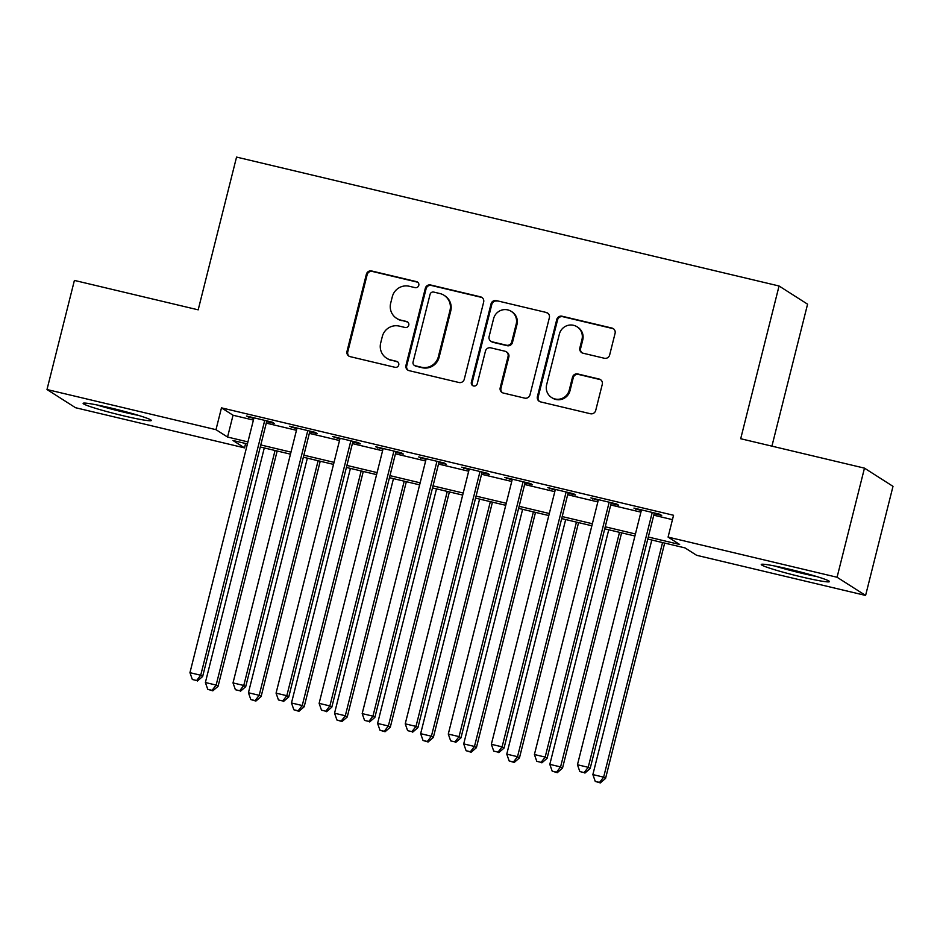 <?xml version="1.0" encoding="UTF-8"?>
<svg xmlns="http://www.w3.org/2000/svg" width="940" height="940" viewBox="0 0 940 940"><rect width="100%" height="100%" fill="white"/><g stroke="black" fill="none" stroke-linecap="round" stroke-linejoin="round"><path stroke-width="1.41" d="M418.782 285.349A3.102 3.032 -57.5 0 0 416.573 281.647L371.676 270.978A4.43 4.336 -57.5 0 0 366.365 274.257L347.001 351.36A4.43 4.336 -57.5 0 0 350.15 356.648L395.059 367.317A3.102 3.032 -57.5 0 0 397.479 361.712A3.102 3.032 -57.5 0 0 396.562 361.324L390.746 359.938A14.159 13.865 -57.5 0 1 380.677 343.018L382.286 336.59A14.159 13.865 -57.5 0 1 399.253 326.098L405.058 327.484A3.102 3.032 -57.5 0 0 407.478 321.868A3.102 3.032 -57.5 0 0 406.573 321.48L400.757 320.105A14.159 13.865 -57.5 0 1 390.676 303.185L392.297 296.758A14.159 13.865 -57.5 0 1 409.264 286.265L415.069 287.64A3.102 3.032 -57.5 0 0 418.782 285.349M417.853 282.305A3.102 3.032 -57.5 0 0 417.348 282.141L372.44 271.472A4.43 4.336 -57.5 0 0 367.14 274.75L347.777 351.854A4.43 4.336 -57.5 0 0 349.245 356.319M397.843 361.982A3.102 3.032 -57.5 0 0 397.338 361.818L390.746 359.938M407.854 322.15A3.102 3.032 -57.5 0 0 407.337 321.974L400.757 320.105M801.374 576.878A35.168 2.303 14.1 0 1 761.247 564.482A35.168 2.303 14.1 0 1 789.353 569.217A35.168 2.303 14.1 0 1 829.48 581.613A35.168 2.303 14.1 0 1 801.374 576.878M123.246 415.75A35.168 2.303 14.1 0 1 83.12 403.354A35.168 2.303 14.1 0 1 111.225 408.089A35.168 2.303 14.1 0 1 151.352 420.486A35.168 2.303 14.1 0 1 123.246 415.75M604.35 358.257A4.43 4.336 -57.5 0 0 609.649 354.979L615.077 333.348A4.43 4.336 -57.5 0 0 611.928 328.06L562.061 316.216A4.43 4.336 -57.5 0 0 556.762 319.494L537.398 396.598A4.43 4.336 -57.5 0 0 540.547 401.885L590.414 413.741A4.43 4.336 -57.5 0 0 595.713 410.451L602.282 384.331A4.43 4.336 -57.5 0 0 599.133 379.043L577.783 373.967A4.43 4.336 -57.5 0 0 572.484 377.245L569.229 390.206A11.844 11.597 -57.5 0 1 551.557 397.503A11.844 11.597 -57.5 0 1 546.622 384.836L559.37 334.076A11.844 11.597 -57.5 0 1 577.043 326.779A11.844 11.597 -57.5 0 1 581.978 339.446L579.851 347.906A4.43 4.336 -57.5 0 0 583 353.193L604.35 358.257M245.61 443.504L244.518 447.875L75.529 407.713L47 389.524L74.401 280.414L198.187 309.836L236.551 157.086L779.06 285.995L740.697 438.733L864.471 468.144L837.07 577.254L865.599 595.443L696.599 555.293L685.037 547.914L647.789 539.067M47 389.524L215.988 429.674L227.562 437.053L247.925 441.894M648.306 537.022L679.644 544.471L668.082 537.093L673.557 515.273L221.476 407.854L215.988 429.674M668.082 537.093L837.07 577.254M483.654 302.116A4.43 4.336 -57.5 0 0 480.493 296.829L430.626 284.985A4.43 4.336 -57.5 0 0 425.327 288.263L405.963 365.366A4.43 4.336 -57.5 0 0 409.112 370.654L458.978 382.51A4.43 4.336 -57.5 0 0 464.278 379.231L483.654 302.116M496.344 300.6L546.211 312.444A4.43 4.336 -57.5 0 1 549.36 317.732L529.995 394.835A4.43 4.336 -57.5 0 1 524.696 398.125L503.358 393.049A4.43 4.336 -57.5 0 1 500.197 387.762L508.058 356.495A4.43 4.336 -57.5 0 0 504.909 351.207L490.751 347.835A4.43 4.336 -57.5 0 0 485.451 351.113L477.273 383.673A3.102 3.032 -57.5 0 1 472.644 385.588A3.102 3.032 -57.5 0 1 471.351 382.263L491.044 303.879A4.43 4.336 -57.5 0 1 496.344 300.6L546.211 312.444M266.666 421.602L274.198 423.388L272.271 422.166L246.433 416.021L253.788 418.547M309.718 431.836L317.25 433.622L315.323 432.388L289.497 426.255L296.852 428.769M352.77 442.059L360.314 443.856L358.387 442.623L332.548 436.489L339.904 439.004M395.834 452.293L403.366 454.079L401.439 452.857L375.601 446.712L382.956 449.238M438.886 462.527L446.418 464.313L444.491 463.079L418.664 456.946L426.008 459.46M481.938 472.75L489.481 474.547L487.555 473.314L461.716 467.18L469.072 469.695M525.002 482.984L532.534 484.77L530.606 483.548L504.768 477.403L512.124 479.929M568.054 493.218L575.586 495.004L573.659 493.77L547.832 487.637L555.176 490.151M611.106 503.44L618.649 505.238L616.722 504.005L590.884 497.871L598.24 500.386M221.476 407.854L233.038 415.233L253.412 420.074M266.279 423.129L296.464 430.297M309.331 433.363L339.516 440.531M352.394 443.598L382.568 450.765M395.446 453.82L425.632 460.988M438.498 464.055L468.684 471.222M481.562 474.277L511.736 481.456M524.614 484.511L554.8 491.679M567.666 494.746L597.852 501.913M610.73 504.968L640.904 512.147M653.782 515.202L672.464 519.644M654.17 513.675L661.701 515.461L659.774 514.239L633.936 508.094L641.292 510.62M771.916 446.159L807.577 304.184L779.06 285.995M864.471 468.144L893 486.344L865.599 595.443M247.408 443.927L232.956 440.496L244.518 447.875M634.911 536L604.737 528.832M591.859 525.777L561.673 518.598M548.807 515.543L518.621 508.376M505.744 505.309L475.57 498.141M462.691 495.086L432.506 487.907M419.639 484.852L389.454 477.685M376.576 474.618L346.402 467.45M333.524 464.395L303.338 457.216M290.472 454.161L260.286 446.994M260.803 444.949L290.977 452.128M303.855 455.183L334.041 462.351M346.907 465.418L377.093 472.585M389.971 475.64L420.145 482.819M433.023 485.874L463.209 493.042M476.075 496.109L506.261 503.276M519.139 506.331L549.312 513.51M562.191 516.565L592.376 523.733M605.243 526.799L635.428 533.967M233.038 415.233L227.562 437.053M248.371 417.254L248.548 416.526M291.424 427.488L291.6 426.76M334.476 437.711L334.663 436.983M377.528 447.945L377.715 447.217M420.591 458.18L420.768 457.451M463.643 468.402L463.831 467.673M506.695 478.636L506.883 477.908M549.759 488.871L549.935 488.142M592.811 499.093L592.999 498.365M635.863 509.327L636.051 508.599M396.586 318.331L397.35 318.825A14.159 13.865 -57.5 0 0 401.533 320.599M386.575 358.175L387.351 358.669A14.159 13.865 -57.5 0 0 391.522 360.431M482.173 297.651A4.43 4.336 -57.5 0 0 481.268 297.322L431.401 285.478A4.43 4.336 -57.5 0 0 426.102 288.756L406.726 365.86A4.43 4.336 -57.5 0 0 408.207 370.325M433.775 292.082A3.102 3.032 -57.5 0 0 430.062 294.385L413.06 362.065A3.102 3.032 -57.5 0 0 415.269 365.766L421.39 367.223A14.159 13.865 -57.5 0 0 438.357 356.73L449.978 310.459A14.159 13.865 -57.5 0 0 439.897 293.538L433.775 292.082M414.352 365.378L415.128 365.872A3.102 3.032 -57.5 0 0 416.032 366.259L415.269 365.766M444.068 295.313L444.843 295.795A14.159 13.865 -57.5 0 1 450.754 310.952L439.133 357.212A14.159 13.865 -57.5 0 1 422.166 367.716L416.032 366.259M547.891 313.267A4.43 4.336 -57.5 0 0 546.986 312.938M506.214 351.76L506.977 352.241A4.43 4.336 -57.5 0 1 508.834 356.988L500.973 388.255A4.43 4.336 -57.5 0 0 502.442 392.72M497.119 301.094A4.43 4.336 -57.5 0 0 491.82 304.372L472.127 382.756A3.102 3.032 -57.5 0 0 473.055 385.799M516.213 324.041A11.844 11.597 -57.5 0 0 511.266 311.375A11.844 11.597 -57.5 0 0 493.594 318.672L489.106 336.555A4.43 4.336 -57.5 0 0 492.255 341.843L506.413 345.203A4.43 4.336 -57.5 0 0 511.713 341.925L516.213 324.041L516.976 324.535A11.844 11.597 -57.5 0 0 512.042 311.869L511.266 311.375M490.95 341.291L491.726 341.784A4.43 4.336 -57.5 0 0 493.03 342.336L492.255 341.843M516.976 324.535L512.488 342.419A4.43 4.336 -57.5 0 1 507.189 345.697L493.03 342.336M577.043 326.779L577.818 327.261A11.844 11.597 -57.5 0 1 582.753 339.939L580.626 348.399A4.43 4.336 -57.5 0 0 582.095 352.864M551.557 397.503L552.332 397.996A11.844 11.597 -57.5 0 0 570.004 390.699L569.229 390.206M600.801 379.854A4.43 4.336 -57.5 0 0 599.896 379.525L578.558 374.461A4.43 4.336 -57.5 0 0 573.259 377.739L570.004 390.699M613.609 328.882A4.43 4.336 -57.5 0 0 612.704 328.554L562.837 316.71A4.43 4.336 -57.5 0 0 557.538 319.988L538.162 397.091A4.43 4.336 -57.5 0 0 539.642 401.556M264.293 447.945L205.378 682.511L216.141 685.072L218.068 686.306L277.171 451M212.064 690.348L207.752 689.326L212.828 690.841L212.064 690.348L216.141 685.072L275.056 450.495M207.752 689.326L205.378 682.511M218.068 686.306L212.828 690.841M264.739 420.368L200.725 675.237L189.951 672.676L253.976 417.818M266.843 420.873L202.652 676.471L200.725 675.237L196.648 680.513L192.336 679.491L196.648 680.513M197.412 681.007L202.652 676.471M189.951 672.676L192.336 679.491M134.937 414.317A30.433 1.986 14.1 0 1 123.316 411.744A30.433 1.986 14.1 0 1 100.498 405.669M96.632 404.882A34.944 2.28 -165.9 0 0 124.08 412.237A34.944 2.28 -165.9 0 0 138.721 415.445M774.76 566.009A34.944 2.28 -165.9 0 0 816.848 576.572M813.065 575.445A30.433 1.986 14.1 0 1 778.625 566.797M307.345 458.168L248.43 692.745L259.193 695.306L261.12 696.528L320.223 461.235M255.116 700.582L250.816 699.56L255.892 701.064L255.116 700.582L259.193 695.306L318.12 460.729M250.816 699.56L248.43 692.745M261.12 696.528L255.892 701.064M350.409 468.402L291.482 702.979L302.245 705.529L304.172 706.763L363.275 471.457M298.168 710.805L293.868 709.782L298.943 711.298L298.168 710.805L302.245 705.529L361.171 470.964M293.868 709.782L291.482 702.979M304.172 706.763L298.943 711.298M393.461 478.636L334.546 713.202L345.309 715.763L347.236 716.997L406.339 481.691M341.232 721.039L336.92 720.016L341.995 721.532L341.232 721.039L345.309 715.763L404.224 481.186M336.92 720.016L334.546 713.202M347.236 716.997L341.995 721.532M436.512 488.859L377.598 723.436L388.361 725.997L390.288 727.219L449.39 491.926M384.284 731.273L379.983 730.251L385.059 731.755L384.284 731.273L388.361 725.997L447.276 491.42M379.983 730.251L377.598 723.436M390.288 727.219L385.059 731.755M307.791 430.602L243.777 685.471L233.014 682.91L297.028 428.041M309.906 431.108L245.704 686.693L243.777 685.471L239.7 690.747L235.4 689.713L239.7 690.747M240.476 691.229L245.704 686.693M233.014 682.91L235.4 689.713M350.843 440.837L286.829 695.694L276.066 693.144L340.08 438.275M352.958 441.33L288.756 696.928L286.829 695.694L282.752 700.97L278.452 699.948L282.752 700.97M283.528 701.463L288.756 696.928M276.066 693.144L278.452 699.948M393.907 451.059L329.881 705.928L319.118 703.367L383.144 448.509M396.01 451.564L331.82 707.162L329.881 705.928L325.816 711.204L321.504 710.182L325.816 711.204M326.579 711.698L331.82 707.162M319.118 703.367L321.504 710.182M436.959 461.293L372.945 716.163L362.182 713.601L426.196 458.732M439.074 461.798L374.872 717.385L372.945 716.163L368.868 721.427L364.555 720.404L368.868 721.427M369.643 721.92L374.872 717.385M362.182 713.601L364.555 720.404M479.576 499.093L420.65 733.67L431.413 736.22L433.34 737.454L492.443 502.148M427.336 741.495L423.035 740.473L428.111 741.989L427.336 741.495L431.413 736.22L490.339 501.655M423.035 740.473L420.65 733.67M433.34 737.454L428.111 741.989M480.011 471.528L415.997 726.385L405.234 723.835L469.248 468.966M482.126 472.021L417.924 727.619L415.997 726.385L411.92 731.661L407.619 730.639L411.92 731.661M412.695 732.154L417.924 727.619M405.234 723.835L407.619 730.639M522.628 509.327L463.714 743.893L474.477 746.454L476.404 747.688L535.506 512.382M470.399 751.73L466.087 750.707L471.163 752.223L470.399 751.73L474.477 746.454L533.391 511.877M466.087 750.707L463.714 743.893M476.404 747.688L471.163 752.223M523.075 481.75L459.049 736.619L448.286 734.058L512.312 479.2M525.178 482.255L460.976 737.853L459.049 736.619L454.984 741.895L450.671 740.873L454.984 741.895M455.747 742.389L460.976 737.853M448.286 734.058L450.671 740.873M565.68 519.55L506.766 754.127L517.529 756.688L519.456 757.91L578.558 522.616M513.452 761.964L509.151 760.942L514.227 762.446L513.452 761.964L517.529 756.688L576.443 522.111M509.151 760.942L506.766 754.127M519.456 757.91L514.227 762.446M566.127 491.984L502.113 746.854L491.35 744.292L555.364 489.423M568.242 492.49L504.04 748.076L502.113 746.854L498.036 752.118L493.723 751.095L498.036 752.118M498.799 752.611L504.04 748.076M491.35 744.292L493.723 751.095M608.744 529.784L549.818 764.361L560.581 766.911L562.508 768.144L621.61 532.839M556.504 772.187L552.203 771.164L557.279 772.68L556.504 772.187L560.581 766.911L619.507 532.346M552.203 771.164L549.818 764.361M562.508 768.144L557.279 772.68M609.179 502.219L545.165 757.076L534.402 754.526L598.416 499.657M611.294 502.712L547.092 758.31L545.165 757.076L541.087 762.352L536.787 761.33L541.087 762.352M541.863 762.845L547.092 758.31M534.402 754.526L536.787 761.33M651.796 540.018L592.87 774.584L603.644 777.145L605.572 778.379L664.674 543.073M599.567 782.421L595.255 781.399L600.331 782.914L599.567 782.421L603.644 777.145L662.559 542.568M595.255 781.399L592.87 774.584M605.572 778.379L600.331 782.914M652.243 512.441L588.217 767.31L577.454 764.749L641.48 509.891M654.346 512.946L590.144 768.544L588.217 767.31L584.139 772.586L579.839 771.564L584.139 772.586M584.915 773.08L590.144 768.544M577.454 764.749L579.839 771.564M417.348 282.141L416.573 281.647M397.338 361.818L396.562 361.324M407.337 321.974L406.573 321.48M347.777 351.854L347.001 351.36M367.14 274.75L366.365 274.257M372.44 271.472L371.676 270.978M406.726 365.86L405.963 365.366M426.102 288.756L425.327 288.263M431.401 285.478L430.626 284.985M481.268 297.322L480.493 296.829M422.166 367.716L421.39 367.223M439.133 357.212L438.357 356.73M450.754 310.952L449.978 310.459M500.973 388.255L500.197 387.762M508.834 356.988L508.058 356.495M472.127 382.756L471.351 382.263M491.82 304.372L491.044 303.879M507.189 345.697L506.413 345.203M512.488 342.419L511.713 341.925M580.626 348.399L579.851 347.906M582.753 339.939L581.978 339.446M573.259 377.739L572.484 377.245M578.558 374.461L577.783 373.967M599.896 379.525L599.133 379.043M538.162 397.091L537.398 396.598M557.538 319.988L556.762 319.494M562.837 316.71L562.061 316.216M612.704 328.554L611.928 328.06"/></g></svg>
